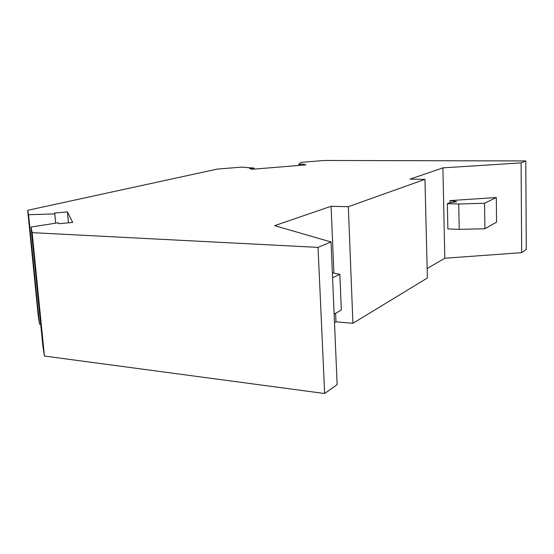 <?xml version="1.0" encoding="UTF-8"?>
<svg xmlns="http://www.w3.org/2000/svg" width="554" height="554" viewBox="0 0 554 554"><rect width="100%" height="100%" fill="white"/><g stroke="black" fill="none" stroke-linecap="round" stroke-linejoin="round"><path stroke-width="0.83" d="M31.031 227.015L32.153 232.652L318.031 247.382L331.043 241.966L337.151 384.594L324.658 393.527L44.417 356.035L42.873 346.07L31.031 227.015L58.322 222.77L58.703 223.726L72.685 222.438L67.429 211.912L54.472 213.061L54.798 213.892L28.579 214.717L39.5 324.235L40.698 324.222M28.579 214.717L27.7 210.312L217.196 169.095L241.703 167.121L254.092 168.084L249.556 168.451L251.904 169.282L305.919 164.891L303.107 164.116L298.696 164.469L300.974 162.357L324.353 160.473L525.788 160.944L521.092 162.897L442.895 167.862L410.057 179.143L424.946 179.357L348.334 206.704L331.07 206.275L274.639 225.658L331.043 241.966M525.788 160.944L526.3 249.362L521.688 252.659L444.82 258.233L442.895 167.862M521.092 162.897L521.688 252.659M450.083 202.812L450.035 200.61L496.301 197.515L496.578 222.14L484.916 228.747L459.204 229.349L447.867 228.92L447.348 203.706L458.733 203.99L459.204 229.349M496.301 197.515L484.563 203.276L458.733 203.99M450.035 200.61L456.635 201.642L449.086 202.937L447.348 203.706M484.563 203.276L484.916 228.747M335.627 313.301L335.987 321.826L352.919 323.301L427.383 277.983L424.946 179.357M335.987 321.826L334.505 322.698M27.7 210.312L38.288 316.403L39.5 324.235M444.82 258.233L427.155 268.558M331.07 206.275L333.917 273.177M348.334 206.704L352.919 323.301M318.031 247.382L324.658 393.527M332.365 272.893L339.844 274.258L332.58 277.824M339.844 274.258L341.326 310.067L334.138 314.146M54.798 213.892L55.677 223.179M32.153 232.652L44.417 356.035M67.429 211.912L68.44 222.833M254.092 168.084L254.148 169.102M303.149 165.12L303.107 164.116M298.696 164.469L298.744 165.48M455.575 201.317L455.589 202.092"/></g></svg>
